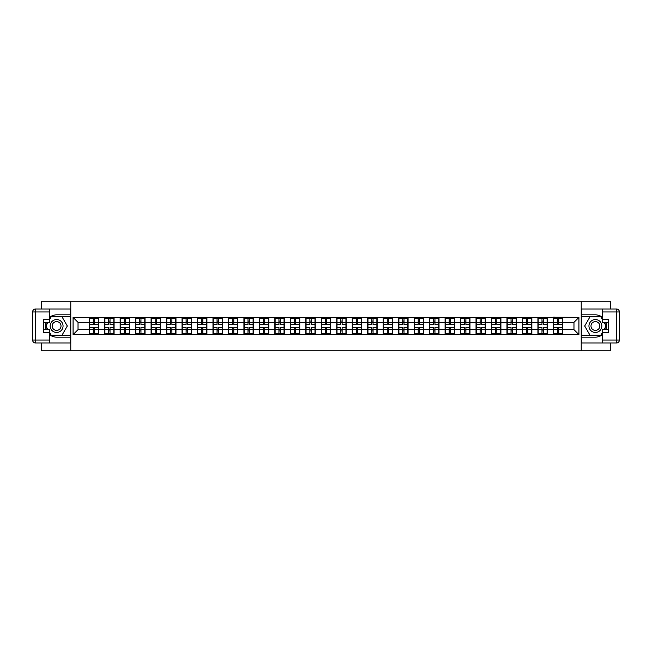 <?xml version="1.0" encoding="UTF-8"?>
<svg xmlns="http://www.w3.org/2000/svg" width="652" height="652" viewBox="0 0 652 652"><rect width="100%" height="100%" fill="white"/><g stroke="black" fill="none" stroke-linecap="round" stroke-linejoin="round"><path stroke-width="0.98" d="M41.231 343.009L41.231 350.8L610.769 350.8L610.769 343.009M610.769 308.991L610.769 301.2L581.209 301.2L581.209 350.8M581.209 301.2L41.231 301.2L41.231 308.991M70.791 350.8L70.791 301.2M573.972 329.667L573.972 322.332L562.815 322.332L562.815 329.667L573.972 329.667L578.927 334.631L578.927 317.369L553.393 317.076L553.393 322.332L547.338 322.332L547.338 329.667L553.393 329.667L553.393 322.332M578.927 334.631L73.073 334.631L73.073 317.369L89.185 317.369L89.185 322.332L78.028 322.332L78.028 329.667L89.185 329.667L89.185 322.332M553.393 317.369L89.185 317.369M553.393 329.667L553.393 334.631M547.338 329.667L547.338 334.631M547.338 317.369L547.338 322.332M531.869 329.667L537.916 329.667L537.916 322.332L531.869 322.332L531.869 334.631M537.916 329.667L537.916 334.631M537.916 317.369L537.916 322.332M531.869 317.369L531.869 322.332M516.392 329.667L522.439 329.667L522.439 322.332L516.392 322.332L516.392 334.631M522.439 329.667L522.439 334.631M522.439 317.369L522.439 322.332M516.392 317.369L516.392 322.332M500.915 329.667L506.971 329.667L506.971 322.332L500.915 322.332L500.915 334.631M506.971 329.667L506.971 334.631M506.971 317.369L506.971 322.332M500.915 317.369L500.915 322.332M485.447 329.667L491.494 329.667L491.494 322.332L485.447 322.332L485.447 334.631M491.494 329.667L491.494 334.631M491.494 317.369L491.494 322.332M485.447 317.369L485.447 322.332M469.97 329.667L476.025 329.667L476.025 322.332L469.97 322.332L469.97 334.631M476.025 329.667L476.025 334.631M476.025 317.369L476.025 322.332M469.97 317.369L469.97 322.332M454.501 329.667L460.548 329.667L460.548 322.332L454.501 322.332L454.501 334.631M460.548 329.667L460.548 334.631M460.548 317.369L460.548 322.332M454.501 317.369L454.501 322.332M439.024 329.667L445.08 329.667L445.08 322.332L439.024 322.332L439.024 334.631M445.08 329.667L445.08 334.631M445.08 317.369L445.08 322.332M439.024 317.369L439.024 322.332M423.555 329.667L429.603 329.667L429.603 322.332L423.555 322.332L423.555 334.631M429.603 329.667L429.603 334.631M429.603 317.369L429.603 322.332M423.555 317.369L423.555 322.332M408.079 329.667L414.126 329.667L414.126 322.332L408.079 322.332L408.079 334.631M414.126 329.667L414.126 334.631M414.126 317.369L414.126 322.332M408.079 317.369L408.079 322.332M392.602 329.667L398.657 329.667L398.657 322.332L392.602 322.332L392.602 334.631M398.657 329.667L398.657 334.631M398.657 317.369L398.657 322.332M392.602 317.369L392.602 322.332M377.133 329.667L383.18 329.667L383.18 322.332L377.133 322.332L377.133 334.631M383.18 329.667L383.18 334.631M383.18 317.369L383.18 322.332M377.133 317.369L377.133 322.332M361.656 329.667L367.712 329.667L367.712 322.332L361.656 322.332L361.656 334.631M367.712 329.667L367.712 334.631M367.712 317.369L367.712 322.332M361.656 317.369L361.656 322.332M346.188 329.667L352.235 329.667L352.235 322.332L346.188 322.332L346.188 334.631M352.235 329.667L352.235 334.631M352.235 317.369L352.235 322.332M346.188 317.369L346.188 322.332M330.711 329.667L336.758 329.667L336.758 322.332L330.711 322.332L330.711 334.631M336.758 329.667L336.758 334.631M336.758 317.369L336.758 322.332M330.711 317.369L330.711 322.332M315.242 329.667L321.289 329.667L321.289 322.332L315.242 322.332L315.242 334.631M321.289 329.667L321.289 334.631M321.289 317.369L321.289 322.332M315.242 317.369L315.242 322.332M299.765 329.667L305.812 329.667L305.812 322.332L299.765 322.332L299.765 334.631M305.812 329.667L305.812 334.631M305.812 317.369L305.812 322.332M299.765 317.369L299.765 322.332M284.288 329.667L290.344 329.667L290.344 322.332L284.288 322.332L284.288 334.631M290.344 329.667L290.344 334.631M290.344 317.369L290.344 322.332M284.288 317.369L284.288 322.332M268.82 329.667L274.867 329.667L274.867 322.332L268.82 322.332L268.82 334.631M274.867 329.667L274.867 334.631M274.867 317.369L274.867 322.332M268.82 317.369L268.82 322.332M253.343 329.667L259.398 329.667L259.398 322.332L253.343 322.332L253.343 334.631M259.398 329.667L259.398 334.631M259.398 317.369L259.398 322.332M253.343 317.369L253.343 322.332M237.874 329.667L243.921 329.667L243.921 322.332L237.874 322.332L237.874 334.631M243.921 329.667L243.921 334.631M243.921 317.369L243.921 322.332M237.874 317.369L237.874 322.332M222.397 329.667L228.445 329.667L228.445 322.332L222.397 322.332L222.397 334.631M228.445 329.667L228.445 334.631M228.445 317.369L228.445 322.332M222.397 317.369L222.397 322.332M206.92 329.667L212.976 329.667L212.976 322.332L206.92 322.332L206.92 334.631M212.976 329.667L212.976 334.631M212.976 317.369L212.976 322.332M206.92 317.369L206.92 322.332M191.452 329.667L197.499 329.667L197.499 322.332L191.452 322.332L191.452 334.631M197.499 329.667L197.499 334.631M197.499 317.369L197.499 322.332M191.452 317.369L191.452 322.332M175.975 329.667L182.03 329.667L182.03 322.332L175.975 322.332L175.975 334.631M182.03 329.667L182.03 334.631M182.03 317.369L182.03 322.332M175.975 317.369L175.975 322.332M160.506 329.667L166.553 329.667L166.553 322.332L160.506 322.332L160.506 334.631M166.553 329.667L166.553 334.631M166.553 317.369L166.553 322.332M160.506 317.369L160.506 322.332M145.029 329.667L151.085 329.667L151.085 322.332L145.029 322.332L145.029 334.631M151.085 329.667L151.085 334.631M151.085 317.369L151.085 322.332M145.029 317.369L145.029 322.332M129.561 329.667L135.608 329.667L135.608 322.332L129.561 322.332L129.561 334.631M135.608 329.667L135.608 334.631M135.608 317.369L135.608 322.332M129.561 317.369L129.561 322.332M114.084 329.667L120.131 329.667L120.131 322.332L114.084 322.332L114.084 334.631M120.131 329.667L120.131 334.631M120.131 317.369L120.131 322.332M114.084 317.369L114.084 322.332M98.607 329.667L104.662 329.667L104.662 322.332L98.607 322.332L98.607 334.631M104.662 329.667L104.662 334.631M104.662 317.369L104.662 322.332M98.607 317.369L98.607 322.332M89.185 329.667L89.185 334.631M78.028 329.667L73.073 334.631M73.073 317.369L78.028 322.332M562.815 329.667L562.815 334.631M562.815 317.369L562.815 322.332M578.927 317.369L573.972 322.332M89.438 322.487L93.252 322.487L93.252 317.32L89.438 317.32L89.438 327.337L93.252 327.337L93.252 329.513L94.54 329.505L94.54 327.337L98.362 327.337L98.362 317.32L94.54 317.32L94.54 318.412L98.362 318.412M93.252 321.045L94.54 321.045M94.54 318.559L93.252 318.559M89.438 324.663L93.252 324.663L93.252 322.487L94.54 322.495L94.54 324.663L98.362 324.663M89.438 318.412L93.252 318.412M93.252 333.441L94.54 333.441M93.252 330.955L94.54 330.955M89.438 334.68L93.252 334.68L93.252 333.588L89.438 333.588L89.438 334.68M89.438 327.337L89.438 329.513L93.252 329.513L93.252 333.588M89.438 329.513L89.438 333.588M98.362 327.337L98.362 334.68L94.54 334.68L94.54 333.588L98.362 333.588M98.362 329.513L94.54 329.513L94.54 333.588M98.362 322.487L94.54 322.487L94.54 318.412M104.907 322.487L108.729 322.487L108.729 317.32L104.907 317.32L104.907 327.337L108.729 327.337L108.729 329.513L110.017 329.505L110.017 327.337L113.839 327.337L113.839 317.32L110.017 317.32L110.017 318.412L113.839 318.412M108.729 321.045L110.017 321.045M110.017 318.559L108.729 318.559M104.907 324.663L108.729 324.663L108.729 322.487L110.017 322.495L110.017 324.663L113.839 324.663M104.907 318.412L108.729 318.412M108.729 333.441L110.017 333.441M108.729 330.955L110.017 330.955M104.907 334.68L108.729 334.68L108.729 333.588L104.907 333.588L104.907 334.68M104.907 327.337L104.907 329.513L108.729 329.513L108.729 333.588M104.907 329.513L104.907 333.588M113.839 327.337L113.839 334.68L110.017 334.68L110.017 333.588L113.839 333.588M113.839 329.513L110.017 329.513L110.017 333.588M113.839 322.487L110.017 322.487L110.017 318.412M120.384 322.487L124.198 322.487L124.198 317.32L120.384 317.32L120.384 327.337L124.198 327.337L124.198 329.513L125.494 329.505L125.494 327.337L129.308 327.337L129.308 317.32L125.494 317.32L125.494 318.412L129.308 318.412M124.198 321.045L125.494 321.045M125.494 318.559L124.198 318.559M120.384 324.663L124.198 324.663L124.198 322.487L125.494 322.495L125.494 324.663L129.308 324.663M120.384 318.412L124.198 318.412M124.198 333.441L125.494 333.441M124.198 330.955L125.494 330.955M120.384 334.68L124.198 334.68L124.198 333.588L120.384 333.588L120.384 334.68M120.384 327.337L120.384 329.513L124.198 329.513L124.198 333.588M120.384 329.513L120.384 333.588M129.308 327.337L129.308 334.68L125.494 334.68L125.494 333.588L129.308 333.588M129.308 329.513L125.494 329.513L125.494 333.588M129.308 322.487L125.494 322.487L125.494 318.412M135.852 322.487L139.675 322.487L139.675 317.32L135.852 317.32L135.852 327.337L139.675 327.337L139.675 329.513L140.962 329.505L140.962 327.337L144.785 327.337L144.785 317.32L140.962 317.32L140.962 318.412L144.785 318.412M139.675 321.045L140.962 321.045M140.962 318.559L139.675 318.559M135.852 324.663L139.675 324.663L139.675 322.487L140.962 322.495L140.962 324.663L144.785 324.663M135.852 318.412L139.675 318.412M139.675 333.441L140.962 333.441M139.675 330.955L140.962 330.955M135.852 334.68L139.675 334.68L139.675 333.588L135.852 333.588L135.852 334.68M135.852 327.337L135.852 329.513L139.675 329.513L139.675 333.588M135.852 329.513L135.852 333.588M144.785 327.337L144.785 334.68L140.962 334.68L140.962 333.588L144.785 333.588M144.785 329.513L140.962 329.513L140.962 333.588M144.785 322.487L140.962 322.487L140.962 318.412M151.329 322.487L155.152 322.487L155.152 317.32L151.329 317.32L151.329 327.337L155.152 327.337L155.152 329.513L156.439 329.505L156.439 327.337L160.253 327.337L160.253 317.32L156.439 317.32L156.439 318.412L160.253 318.412M155.152 321.045L156.439 321.045M156.439 318.559L155.152 318.559M151.329 324.663L155.152 324.663L155.152 322.487L156.439 322.495L156.439 324.663L160.253 324.663M151.329 318.412L155.152 318.412M155.152 333.441L156.439 333.441M155.152 330.955L156.439 330.955M151.329 334.68L155.152 334.68L155.152 333.588L151.329 333.588L151.329 334.68M151.329 327.337L151.329 329.513L155.152 329.513L155.152 333.588M151.329 329.513L151.329 333.588M160.253 327.337L160.253 334.68L156.439 334.68L156.439 333.588L160.253 333.588M160.253 329.513L156.439 329.513L156.439 333.588M160.253 322.487L156.439 322.487L156.439 318.412M166.806 322.487L170.62 322.487L170.62 317.32L166.806 317.32L166.806 327.337L170.62 327.337L170.62 329.513L171.908 329.505L171.908 327.337L175.73 327.337L175.73 317.32L171.908 317.32L171.908 318.412L175.73 318.412M170.62 321.045L171.908 321.045M171.908 318.559L170.62 318.559M166.806 324.663L170.62 324.663L170.62 322.487L171.908 322.495L171.908 324.663L175.73 324.663M166.806 318.412L170.62 318.412M170.62 333.441L171.908 333.441M170.62 330.955L171.908 330.955M166.806 334.68L170.62 334.68L170.62 333.588L166.806 333.588L166.806 334.68M166.806 327.337L166.806 329.513L170.62 329.513L170.62 333.588M166.806 329.513L166.806 333.588M175.73 327.337L175.73 334.68L171.908 334.68L171.908 333.588L175.73 333.588M175.73 329.513L171.908 329.513L171.908 333.588M175.73 322.487L171.908 322.487L171.908 318.412M53.382 331.583A6.447 6.447 0 0 0 62.184 329.227A6.447 6.447 0 0 0 59.829 320.417A6.447 6.447 0 0 0 51.019 322.773A6.447 6.447 0 0 0 53.382 331.583M54.393 329.822A4.417 4.417 0 0 0 60.424 328.209A4.417 4.417 0 0 0 58.81 322.178A4.417 4.417 0 0 0 52.779 323.791A4.417 4.417 0 0 0 54.393 329.822M49.756 319.309L51.247 316.725L61.956 316.725L67.311 326L61.956 335.275L51.247 335.275L49.756 332.691M47.93 329.521L45.893 326L47.93 322.479M592.171 331.583A6.447 6.447 0 0 0 600.981 329.227A6.447 6.447 0 0 0 598.617 320.417A6.447 6.447 0 0 0 589.816 322.773A6.447 6.447 0 0 0 592.171 331.583M593.19 329.822A4.417 4.417 0 0 0 599.221 328.209A4.417 4.417 0 0 0 597.607 322.178A4.417 4.417 0 0 0 591.576 323.791A4.417 4.417 0 0 0 593.19 329.822M602.244 332.691L600.753 335.275L590.044 335.275L584.689 326L590.044 316.725L600.753 316.725L602.244 319.309M604.07 322.479L606.107 326L604.07 329.521M49.756 334.81A11.157 11.157 0 0 0 56.602 337.157L70.685 337.157L70.685 343.009L35.575 343.009A2.975 2.975 0 0 1 32.6 340.034L32.6 311.966A2.975 2.975 0 0 1 35.575 308.991L49.756 308.991L49.756 322.479L43.415 322.479M49.756 308.991L70.685 308.991L70.685 314.843L56.602 314.843A11.157 11.157 0 0 0 49.756 317.19M46.015 322.479A11.157 11.157 0 0 0 46.015 329.521M70.685 337.157L70.685 314.843M43.415 329.521L49.756 329.521L49.756 343.009M49.756 319.504L43.415 319.504L43.415 332.496L49.756 332.496M70.685 316.432L51.076 316.432L49.756 318.714M49.756 333.286L51.076 335.568L70.685 335.568M47.588 322.479L45.55 326L47.588 329.521M602.244 317.19A11.157 11.157 0 0 0 595.398 314.843L581.315 314.843L581.315 308.991L616.425 308.991A2.975 2.975 0 0 1 619.4 311.966L619.4 340.034A2.975 2.975 0 0 1 616.425 343.009L602.244 343.009L602.244 329.521L608.585 329.521M602.244 343.009L581.315 343.009L581.315 337.157L595.398 337.157A11.157 11.157 0 0 0 602.244 334.81M605.985 329.521A11.157 11.157 0 0 0 605.985 322.479M581.315 314.843L581.315 337.157M608.585 322.479L602.244 322.479L602.244 308.991M602.244 332.496L608.585 332.496L608.585 319.504L602.244 319.504M581.315 335.568L600.924 335.568L602.244 333.286M602.244 318.714L600.924 316.432L581.315 316.432M604.412 329.521L606.45 326L604.412 322.479M182.275 322.487L186.097 322.487L186.097 317.32L182.275 317.32L182.275 327.337L186.097 327.337L186.097 329.513L187.385 329.505L187.385 327.337L191.199 327.337L191.199 317.32L187.385 317.32L187.385 318.412L191.199 318.412M186.097 321.045L187.385 321.045M187.385 318.559L186.097 318.559M182.275 324.663L186.097 324.663L186.097 322.487L187.385 322.495L187.385 324.663L191.199 324.663M182.275 318.412L186.097 318.412M186.097 333.441L187.385 333.441M186.097 330.955L187.385 330.955M182.275 334.68L186.097 334.68L186.097 333.588L182.275 333.588L182.275 334.68M182.275 327.337L182.275 329.513L186.097 329.513L186.097 333.588M182.275 329.513L182.275 333.588M191.199 327.337L191.199 334.68L187.385 334.68L187.385 333.588L191.199 333.588M191.199 329.513L187.385 329.513L187.385 333.588M191.199 322.487L187.385 322.487L187.385 318.412M197.752 322.487L201.566 322.487L201.566 317.32L197.752 317.32L197.752 327.337L201.566 327.337L201.566 329.513L202.853 329.505L202.853 327.337L206.676 327.337L206.676 317.32L202.853 317.32L202.853 318.412L206.676 318.412M201.566 321.045L202.853 321.045M202.853 318.559L201.566 318.559M197.752 324.663L201.566 324.663L201.566 322.487L202.853 322.495L202.853 324.663L206.676 324.663M197.752 318.412L201.566 318.412M201.566 333.441L202.853 333.441M201.566 330.955L202.853 330.955M197.752 334.68L201.566 334.68L201.566 333.588L197.752 333.588L197.752 334.68M197.752 327.337L197.752 329.513L201.566 329.513L201.566 333.588M197.752 329.513L197.752 333.588M206.676 327.337L206.676 334.68L202.853 334.68L202.853 333.588L206.676 333.588M206.676 329.513L202.853 329.513L202.853 333.588M206.676 322.487L202.853 322.487L202.853 318.412M213.22 322.487L217.043 322.487L217.043 317.32L213.22 317.32L213.22 327.337L217.043 327.337L217.043 329.513L218.33 329.505L218.33 327.337L222.153 327.337L222.153 317.32L218.33 317.32L218.33 318.412L222.153 318.412M217.043 321.045L218.33 321.045M218.33 318.559L217.043 318.559M213.22 324.663L217.043 324.663L217.043 322.487L218.33 322.495L218.33 324.663L222.153 324.663M213.22 318.412L217.043 318.412M217.043 333.441L218.33 333.441M217.043 330.955L218.33 330.955M213.22 334.68L217.043 334.68L217.043 333.588L213.22 333.588L213.22 334.68M213.22 327.337L213.22 329.513L217.043 329.513L217.043 333.588M213.22 329.513L213.22 333.588M222.153 327.337L222.153 334.68L218.33 334.68L218.33 333.588L222.153 333.588M222.153 329.513L218.33 329.513L218.33 333.588M222.153 322.487L218.33 322.487L218.33 318.412M228.697 322.487L232.511 322.487L232.511 317.32L228.697 317.32L228.697 327.337L232.511 327.337L232.511 329.513L233.807 329.505L233.807 327.337L237.621 327.337L237.621 317.32L233.807 317.32L233.807 318.412L237.621 318.412M232.511 321.045L233.807 321.045M233.807 318.559L232.511 318.559M228.697 324.663L232.511 324.663L232.511 322.487L233.807 322.495L233.807 324.663L237.621 324.663M228.697 318.412L232.511 318.412M232.511 333.441L233.807 333.441M232.511 330.955L233.807 330.955M228.697 334.68L232.511 334.68L232.511 333.588L228.697 333.588L228.697 334.68M228.697 327.337L228.697 329.513L232.511 329.513L232.511 333.588M228.697 329.513L228.697 333.588M237.621 327.337L237.621 334.68L233.807 334.68L233.807 333.588L237.621 333.588M237.621 329.513L233.807 329.513L233.807 333.588M237.621 322.487L233.807 322.487L233.807 318.412M244.166 322.487L247.988 322.487L247.988 317.32L244.166 317.32L244.166 327.337L247.988 327.337L247.988 329.513L249.276 329.505L249.276 327.337L253.098 327.337L253.098 317.32L249.276 317.32L249.276 318.412L253.098 318.412M247.988 321.045L249.276 321.045M249.276 318.559L247.988 318.559M244.166 324.663L247.988 324.663L247.988 322.487L249.276 322.495L249.276 324.663L253.098 324.663M244.166 318.412L247.988 318.412M247.988 333.441L249.276 333.441M247.988 330.955L249.276 330.955M244.166 334.68L247.988 334.68L247.988 333.588L244.166 333.588L244.166 334.68M244.166 327.337L244.166 329.513L247.988 329.513L247.988 333.588M244.166 329.513L244.166 333.588M253.098 327.337L253.098 334.68L249.276 334.68L249.276 333.588L253.098 333.588M253.098 329.513L249.276 329.513L249.276 333.588M253.098 322.487L249.276 322.487L249.276 318.412M259.643 322.487L263.465 322.487L263.465 317.32L259.643 317.32L259.643 327.337L263.465 327.337L263.465 329.513L264.753 329.505L264.753 327.337L268.567 327.337L268.567 317.32L264.753 317.32L264.753 318.412L268.567 318.412M263.465 321.045L264.753 321.045M264.753 318.559L263.465 318.559M259.643 324.663L263.465 324.663L263.465 322.487L264.753 322.495L264.753 324.663L268.567 324.663M259.643 318.412L263.465 318.412M263.465 333.441L264.753 333.441M263.465 330.955L264.753 330.955M259.643 334.68L263.465 334.68L263.465 333.588L259.643 333.588L259.643 334.68M259.643 327.337L259.643 329.513L263.465 329.513L263.465 333.588M259.643 329.513L259.643 333.588M268.567 327.337L268.567 334.68L264.753 334.68L264.753 333.588L268.567 333.588M268.567 329.513L264.753 329.513L264.753 333.588M268.567 322.487L264.753 322.487L264.753 318.412M275.12 322.487L278.934 322.487L278.934 317.32L275.12 317.32L275.12 327.337L278.934 327.337L278.934 329.513L280.221 329.505L280.221 327.337L284.044 327.337L284.044 317.32L280.221 317.32L280.221 318.412L284.044 318.412M278.934 321.045L280.221 321.045M280.221 318.559L278.934 318.559M275.12 324.663L278.934 324.663L278.934 322.487L280.221 322.495L280.221 324.663L284.044 324.663M275.12 318.412L278.934 318.412M278.934 333.441L280.221 333.441M278.934 330.955L280.221 330.955M275.12 334.68L278.934 334.68L278.934 333.588L275.12 333.588L275.12 334.68M275.12 327.337L275.12 329.513L278.934 329.513L278.934 333.588M275.12 329.513L275.12 333.588M284.044 327.337L284.044 334.68L280.221 334.68L280.221 333.588L284.044 333.588M284.044 329.513L280.221 329.513L280.221 333.588M284.044 322.487L280.221 322.487L280.221 318.412M290.588 322.487L294.411 322.487L294.411 317.32L290.588 317.32L290.588 327.337L294.411 327.337L294.411 329.513L295.698 329.505L295.698 327.337L299.521 327.337L299.521 317.32L295.698 317.32L295.698 318.412L299.521 318.412M294.411 321.045L295.698 321.045M295.698 318.559L294.411 318.559M290.588 324.663L294.411 324.663L294.411 322.487L295.698 322.495L295.698 324.663L299.521 324.663M290.588 318.412L294.411 318.412M294.411 333.441L295.698 333.441M294.411 330.955L295.698 330.955M290.588 334.68L294.411 334.68L294.411 333.588L290.588 333.588L290.588 334.68M290.588 327.337L290.588 329.513L294.411 329.513L294.411 333.588M290.588 329.513L290.588 333.588M299.521 327.337L299.521 334.68L295.698 334.68L295.698 333.588L299.521 333.588M299.521 329.513L295.698 329.513L295.698 333.588M299.521 322.487L295.698 322.487L295.698 318.412M306.065 322.487L309.879 322.487L309.879 317.32L306.065 317.32L306.065 327.337L309.879 327.337L309.879 329.513L311.175 329.505L311.175 327.337L314.989 327.337L314.989 317.32L311.175 317.32L311.175 318.412L314.989 318.412M309.879 321.045L311.175 321.045M311.175 318.559L309.879 318.559M306.065 324.663L309.879 324.663L309.879 322.487L311.175 322.495L311.175 324.663L314.989 324.663M306.065 318.412L309.879 318.412M309.879 333.441L311.175 333.441M309.879 330.955L311.175 330.955M306.065 334.68L309.879 334.68L309.879 333.588L306.065 333.588L306.065 334.68M306.065 327.337L306.065 329.513L309.879 329.513L309.879 333.588M306.065 329.513L306.065 333.588M314.989 327.337L314.989 334.68L311.175 334.68L311.175 333.588L314.989 333.588M314.989 329.513L311.175 329.513L311.175 333.588M314.989 322.487L311.175 322.487L311.175 318.412M321.534 322.487L325.356 322.487L325.356 317.32L321.534 317.32L321.534 327.337L325.356 327.337L325.356 329.513L326.644 329.505L326.644 327.337L330.466 327.337L330.466 317.32L326.644 317.32L326.644 318.412L330.466 318.412M325.356 321.045L326.644 321.045M326.644 318.559L325.356 318.559M321.534 324.663L325.356 324.663L325.356 322.487L326.644 322.495L326.644 324.663L330.466 324.663M321.534 318.412L325.356 318.412M325.356 333.441L326.644 333.441M325.356 330.955L326.644 330.955M321.534 334.68L325.356 334.68L325.356 333.588L321.534 333.588L321.534 334.68M321.534 327.337L321.534 329.513L325.356 329.513L325.356 333.588M321.534 329.513L321.534 333.588M330.466 327.337L330.466 334.68L326.644 334.68L326.644 333.588L330.466 333.588M330.466 329.513L326.644 329.513L326.644 333.588M330.466 322.487L326.644 322.487L326.644 318.412M337.011 322.487L340.825 322.487L340.825 317.32L337.011 317.32L337.011 327.337L340.825 327.337L340.825 329.513L342.121 329.505L342.121 327.337L345.935 327.337L345.935 317.32L342.121 317.32L342.121 318.412L345.935 318.412M340.825 321.045L342.121 321.045M342.121 318.559L340.825 318.559M337.011 324.663L340.825 324.663L340.825 322.487L342.121 322.495L342.121 324.663L345.935 324.663M337.011 318.412L340.825 318.412M340.825 333.441L342.121 333.441M340.825 330.955L342.121 330.955M337.011 334.68L340.825 334.68L340.825 333.588L337.011 333.588L337.011 334.68M337.011 327.337L337.011 329.513L340.825 329.513L340.825 333.588M337.011 329.513L337.011 333.588M345.935 327.337L345.935 334.68L342.121 334.68L342.121 333.588L345.935 333.588M345.935 329.513L342.121 329.513L342.121 333.588M345.935 322.487L342.121 322.487L342.121 318.412M352.479 322.487L356.302 322.487L356.302 317.32L352.479 317.32L352.479 327.337L356.302 327.337L356.302 329.513L357.589 329.505L357.589 327.337L361.412 327.337L361.412 317.32L357.589 317.32L357.589 318.412L361.412 318.412M356.302 321.045L357.589 321.045M357.589 318.559L356.302 318.559M352.479 324.663L356.302 324.663L356.302 322.487L357.589 322.495L357.589 324.663L361.412 324.663M352.479 318.412L356.302 318.412M356.302 333.441L357.589 333.441M356.302 330.955L357.589 330.955M352.479 334.68L356.302 334.68L356.302 333.588L352.479 333.588L352.479 334.68M352.479 327.337L352.479 329.513L356.302 329.513L356.302 333.588M352.479 329.513L352.479 333.588M361.412 327.337L361.412 334.68L357.589 334.68L357.589 333.588L361.412 333.588M361.412 329.513L357.589 329.513L357.589 333.588M361.412 322.487L357.589 322.487L357.589 318.412M367.956 322.487L371.779 322.487L371.779 317.32L367.956 317.32L367.956 327.337L371.779 327.337L371.779 329.513L373.066 329.505L373.066 327.337L376.88 327.337L376.88 317.32L373.066 317.32L373.066 318.412L376.88 318.412M371.779 321.045L373.066 321.045M373.066 318.559L371.779 318.559M367.956 324.663L371.779 324.663L371.779 322.487L373.066 322.495L373.066 324.663L376.88 324.663M367.956 318.412L371.779 318.412M371.779 333.441L373.066 333.441M371.779 330.955L373.066 330.955M367.956 334.68L371.779 334.68L371.779 333.588L367.956 333.588L367.956 334.68M367.956 327.337L367.956 329.513L371.779 329.513L371.779 333.588M367.956 329.513L367.956 333.588M376.88 327.337L376.88 334.68L373.066 334.68L373.066 333.588L376.88 333.588M376.88 329.513L373.066 329.513L373.066 333.588M376.88 322.487L373.066 322.487L373.066 318.412M383.433 322.487L387.247 322.487L387.247 317.32L383.433 317.32L383.433 327.337L387.247 327.337L387.247 329.513L388.535 329.505L388.535 327.337L392.357 327.337L392.357 317.32L388.535 317.32L388.535 318.412L392.357 318.412M387.247 321.045L388.535 321.045M388.535 318.559L387.247 318.559M383.433 324.663L387.247 324.663L387.247 322.487L388.535 322.495L388.535 324.663L392.357 324.663M383.433 318.412L387.247 318.412M387.247 333.441L388.535 333.441M387.247 330.955L388.535 330.955M383.433 334.68L387.247 334.68L387.247 333.588L383.433 333.588L383.433 334.68M383.433 327.337L383.433 329.513L387.247 329.513L387.247 333.588M383.433 329.513L383.433 333.588M392.357 327.337L392.357 334.68L388.535 334.68L388.535 333.588L392.357 333.588M392.357 329.513L388.535 329.513L388.535 333.588M392.357 322.487L388.535 322.487L388.535 318.412M398.902 322.487L402.724 322.487L402.724 317.32L398.902 317.32L398.902 327.337L402.724 327.337L402.724 329.513L404.012 329.505L404.012 327.337L407.834 327.337L407.834 317.32L404.012 317.32L404.012 318.412L407.834 318.412M402.724 321.045L404.012 321.045M404.012 318.559L402.724 318.559M398.902 324.663L402.724 324.663L402.724 322.487L404.012 322.495L404.012 324.663L407.834 324.663M398.902 318.412L402.724 318.412M402.724 333.441L404.012 333.441M402.724 330.955L404.012 330.955M398.902 334.68L402.724 334.68L402.724 333.588L398.902 333.588L398.902 334.68M398.902 327.337L398.902 329.513L402.724 329.513L402.724 333.588M398.902 329.513L398.902 333.588M407.834 327.337L407.834 334.68L404.012 334.68L404.012 333.588L407.834 333.588M407.834 329.513L404.012 329.513L404.012 333.588M407.834 322.487L404.012 322.487L404.012 318.412M414.379 322.487L418.193 322.487L418.193 317.32L414.379 317.32L414.379 327.337L418.193 327.337L418.193 329.513L419.489 329.505L419.489 327.337L423.303 327.337L423.303 317.32L419.489 317.32L419.489 318.412L423.303 318.412M418.193 321.045L419.489 321.045M419.489 318.559L418.193 318.559M414.379 324.663L418.193 324.663L418.193 322.487L419.489 322.495L419.489 324.663L423.303 324.663M414.379 318.412L418.193 318.412M418.193 333.441L419.489 333.441M418.193 330.955L419.489 330.955M414.379 334.68L418.193 334.68L418.193 333.588L414.379 333.588L414.379 334.68M414.379 327.337L414.379 329.513L418.193 329.513L418.193 333.588M414.379 329.513L414.379 333.588M423.303 327.337L423.303 334.68L419.489 334.68L419.489 333.588L423.303 333.588M423.303 329.513L419.489 329.513L419.489 333.588M423.303 322.487L419.489 322.487L419.489 318.412M429.847 322.487L433.67 322.487L433.67 317.32L429.847 317.32L429.847 327.337L433.67 327.337L433.67 329.513L434.957 329.505L434.957 327.337L438.78 327.337L438.78 317.32L434.957 317.32L434.957 318.412L438.78 318.412M433.67 321.045L434.957 321.045M434.957 318.559L433.67 318.559M429.847 324.663L433.67 324.663L433.67 322.487L434.957 322.495L434.957 324.663L438.78 324.663M429.847 318.412L433.67 318.412M433.67 333.441L434.957 333.441M433.67 330.955L434.957 330.955M429.847 334.68L433.67 334.68L433.67 333.588L429.847 333.588L429.847 334.68M429.847 327.337L429.847 329.513L433.67 329.513L433.67 333.588M429.847 329.513L429.847 333.588M438.78 327.337L438.78 334.68L434.957 334.68L434.957 333.588L438.78 333.588M438.78 329.513L434.957 329.513L434.957 333.588M438.78 322.487L434.957 322.487L434.957 318.412M445.324 322.487L449.147 322.487L449.147 317.32L445.324 317.32L445.324 327.337L449.147 327.337L449.147 329.513L450.434 329.505L450.434 327.337L454.248 327.337L454.248 317.32L450.434 317.32L450.434 318.412L454.248 318.412M449.147 321.045L450.434 321.045M450.434 318.559L449.147 318.559M445.324 324.663L449.147 324.663L449.147 322.487L450.434 322.495L450.434 324.663L454.248 324.663M445.324 318.412L449.147 318.412M449.147 333.441L450.434 333.441M449.147 330.955L450.434 330.955M445.324 334.68L449.147 334.68L449.147 333.588L445.324 333.588L445.324 334.68M445.324 327.337L445.324 329.513L449.147 329.513L449.147 333.588M445.324 329.513L445.324 333.588M454.248 327.337L454.248 334.68L450.434 334.68L450.434 333.588L454.248 333.588M454.248 329.513L450.434 329.513L450.434 333.588M454.248 322.487L450.434 322.487L450.434 318.412M460.801 322.487L464.615 322.487L464.615 317.32L460.801 317.32L460.801 327.337L464.615 327.337L464.615 329.513L465.903 329.505L465.903 327.337L469.725 327.337L469.725 317.32L465.903 317.32L465.903 318.412L469.725 318.412M464.615 321.045L465.903 321.045M465.903 318.559L464.615 318.559M460.801 324.663L464.615 324.663L464.615 322.487L465.903 322.495L465.903 324.663L469.725 324.663M460.801 318.412L464.615 318.412M464.615 333.441L465.903 333.441M464.615 330.955L465.903 330.955M460.801 334.68L464.615 334.68L464.615 333.588L460.801 333.588L460.801 334.68M460.801 327.337L460.801 329.513L464.615 329.513L464.615 333.588M460.801 329.513L460.801 333.588M469.725 327.337L469.725 334.68L465.903 334.68L465.903 333.588L469.725 333.588M469.725 329.513L465.903 329.513L465.903 333.588M469.725 322.487L465.903 322.487L465.903 318.412M476.27 322.487L480.092 322.487L480.092 317.32L476.27 317.32L476.27 327.337L480.092 327.337L480.092 329.513L481.38 329.505L481.38 327.337L485.194 327.337L485.194 317.32L481.38 317.32L481.38 318.412L485.194 318.412M480.092 321.045L481.38 321.045M481.38 318.559L480.092 318.559M476.27 324.663L480.092 324.663L480.092 322.487L481.38 322.495L481.38 324.663L485.194 324.663M476.27 318.412L480.092 318.412M480.092 333.441L481.38 333.441M480.092 330.955L481.38 330.955M476.27 334.68L480.092 334.68L480.092 333.588L476.27 333.588L476.27 334.68M476.27 327.337L476.27 329.513L480.092 329.513L480.092 333.588M476.27 329.513L476.27 333.588M485.194 327.337L485.194 334.68L481.38 334.68L481.38 333.588L485.194 333.588M485.194 329.513L481.38 329.513L481.38 333.588M485.194 322.487L481.38 322.487L481.38 318.412M491.747 322.487L495.561 322.487L495.561 317.32L491.747 317.32L491.747 327.337L495.561 327.337L495.561 329.513L496.848 329.505L496.848 327.337L500.671 327.337L500.671 317.32L496.848 317.32L496.848 318.412L500.671 318.412M495.561 321.045L496.848 321.045M496.848 318.559L495.561 318.559M491.747 324.663L495.561 324.663L495.561 322.487L496.848 322.495L496.848 324.663L500.671 324.663M491.747 318.412L495.561 318.412M495.561 333.441L496.848 333.441M495.561 330.955L496.848 330.955M491.747 334.68L495.561 334.68L495.561 333.588L491.747 333.588L491.747 334.68M491.747 327.337L491.747 329.513L495.561 329.513L495.561 333.588M491.747 329.513L491.747 333.588M500.671 327.337L500.671 334.68L496.848 334.68L496.848 333.588L500.671 333.588M500.671 329.513L496.848 329.513L496.848 333.588M500.671 322.487L496.848 322.487L496.848 318.412M507.215 322.487L511.038 322.487L511.038 317.32L507.215 317.32L507.215 327.337L511.038 327.337L511.038 329.513L512.325 329.505L512.325 327.337L516.148 327.337L516.148 317.32L512.325 317.32L512.325 318.412L516.148 318.412M511.038 321.045L512.325 321.045M512.325 318.559L511.038 318.559M507.215 324.663L511.038 324.663L511.038 322.487L512.325 322.495L512.325 324.663L516.148 324.663M507.215 318.412L511.038 318.412M511.038 333.441L512.325 333.441M511.038 330.955L512.325 330.955M507.215 334.68L511.038 334.68L511.038 333.588L507.215 333.588L507.215 334.68M507.215 327.337L507.215 329.513L511.038 329.513L511.038 333.588M507.215 329.513L507.215 333.588M516.148 327.337L516.148 334.68L512.325 334.68L512.325 333.588L516.148 333.588M516.148 329.513L512.325 329.513L512.325 333.588M516.148 322.487L512.325 322.487L512.325 318.412M522.692 322.487L526.506 322.487L526.506 317.32L522.692 317.32L522.692 327.337L526.506 327.337L526.506 329.513L527.802 329.505L527.802 327.337L531.616 327.337L531.616 317.32L527.802 317.32L527.802 318.412L531.616 318.412M526.506 321.045L527.802 321.045M527.802 318.559L526.506 318.559M522.692 324.663L526.506 324.663L526.506 322.487L527.802 322.495L527.802 324.663L531.616 324.663M522.692 318.412L526.506 318.412M526.506 333.441L527.802 333.441M526.506 330.955L527.802 330.955M522.692 334.68L526.506 334.68L526.506 333.588L522.692 333.588L522.692 334.68M522.692 327.337L522.692 329.513L526.506 329.513L526.506 333.588M522.692 329.513L522.692 333.588M531.616 327.337L531.616 334.68L527.802 334.68L527.802 333.588L531.616 333.588M531.616 329.513L527.802 329.513L527.802 333.588M531.616 322.487L527.802 322.487L527.802 318.412M538.161 322.487L541.983 322.487L541.983 317.32L538.161 317.32L538.161 327.337L541.983 327.337L541.983 329.513L543.271 329.505L543.271 327.337L547.093 327.337L547.093 317.32L543.271 317.32L543.271 318.412L547.093 318.412M541.983 321.045L543.271 321.045M543.271 318.559L541.983 318.559M538.161 324.663L541.983 324.663L541.983 322.487L543.271 322.495L543.271 324.663L547.093 324.663M538.161 318.412L541.983 318.412M541.983 333.441L543.271 333.441M541.983 330.955L543.271 330.955M538.161 334.68L541.983 334.68L541.983 333.588L538.161 333.588L538.161 334.68M538.161 327.337L538.161 329.513L541.983 329.513L541.983 333.588M538.161 329.513L538.161 333.588M547.093 327.337L547.093 334.68L543.271 334.68L543.271 333.588L547.093 333.588M547.093 329.513L543.271 329.513L543.271 333.588M547.093 322.487L543.271 322.487L543.271 318.412M553.638 322.487L557.46 322.487L557.46 317.32L553.638 317.32L553.638 327.337L557.46 327.337L557.46 329.513L558.748 329.505L558.748 327.337L562.562 327.337L562.562 317.32L558.748 317.32L558.748 318.412L562.562 318.412M557.46 321.045L558.748 321.045M558.748 318.559L557.46 318.559M553.638 324.663L557.46 324.663L557.46 322.487L558.748 322.495L558.748 324.663L562.562 324.663M553.638 318.412L557.46 318.412M557.46 333.441L558.748 333.441M557.46 330.955L558.748 330.955M553.638 334.68L557.46 334.68L557.46 333.588L553.638 333.588L553.638 334.68M553.638 327.337L553.638 329.513L557.46 329.513L557.46 333.588M553.638 329.513L553.638 333.588M562.562 327.337L562.562 334.68L558.748 334.68L558.748 333.588L562.562 333.588M562.562 329.513L558.748 329.513L558.748 333.588M562.562 322.487L558.748 322.487L558.748 318.412M49.756 311.966L35.575 311.966L35.575 340.034L49.756 340.034M32.6 311.966L35.575 311.966L35.575 308.991M35.575 343.009L35.575 340.034L32.6 340.034M602.244 340.034L616.425 340.034L616.425 311.966L602.244 311.966M619.4 340.034L616.425 340.034L616.425 343.009M616.425 308.991L616.425 311.966L619.4 311.966"/></g></svg>
